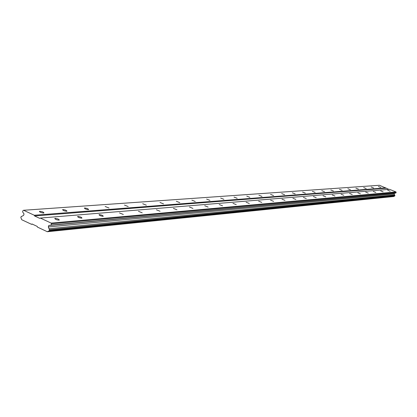 <?xml version="1.0" encoding="UTF-8"?>
<svg xmlns="http://www.w3.org/2000/svg" width="417" height="417" viewBox="0 0 417 417"><rect width="100%" height="100%" fill="white"/><g stroke="black" fill="none" stroke-linecap="round" stroke-linejoin="round"><path stroke-width="0.63" d="M55.101 218.357L54.757 218.456C55.143 219.306 56.545 219.868 58.953 220.14L59.297 220.04C58.906 219.191 57.51 218.628 55.101 218.357M387.747 190.293L390.15 191.221L387.747 190.293M380.669 190.887L383.114 191.836L380.669 190.887M373.33 191.507L375.816 192.472L373.33 191.507M365.719 192.148L368.247 193.128L365.719 192.148M357.822 192.816L360.392 193.816L357.822 192.816M349.618 193.509L352.235 194.525L349.618 193.509M341.096 194.228L343.759 195.265L341.096 194.228M332.234 194.974L334.945 196.032L332.234 194.974M323.008 195.755L325.771 196.834L323.008 195.755M313.396 196.563L316.211 197.663L313.396 196.563M303.378 197.408L306.25 198.534L303.378 197.408M292.922 198.289L295.851 199.441L292.922 198.289M282.001 199.211L284.988 200.384L282.001 199.211M270.586 200.176L273.635 201.375L270.586 200.176M258.634 201.182L261.751 202.412L258.634 201.182M246.119 202.24L249.298 203.496L246.119 202.24M232.988 203.35L236.241 204.632L232.988 203.35M219.206 204.512L222.532 205.826L219.206 204.512M204.716 205.732L208.119 207.082L204.716 205.732M189.459 207.02L192.946 208.406L189.459 207.02M173.378 208.375L176.949 209.798L173.378 208.375M156.406 209.808L160.065 211.268L156.406 209.808M138.46 211.325L142.218 212.821L138.46 211.325M119.46 212.925L123.317 214.468L119.46 212.925M99.309 214.625L99.022 214.708C99.449 215.5 100.773 216.027 102.989 216.298L103.27 216.215C102.843 215.427 101.519 214.896 99.309 214.625M77.896 216.433L77.578 216.522C77.989 217.34 79.35 217.888 81.659 218.159L81.972 218.07C81.56 217.252 80.205 216.704 77.896 216.433M39.782 211.273L39.422 211.367C39.797 212.201 41.184 212.753 43.597 213.035L43.952 212.936C43.582 212.107 42.19 211.549 39.782 211.273M378.391 186.514L380.784 187.436L378.391 186.514M371.166 187.04L373.601 187.984L371.166 187.04M363.681 187.587L366.152 188.547L363.681 187.587M355.915 188.156L358.427 189.13L355.915 188.156M347.861 188.745L350.416 189.74L347.861 188.745M339.495 189.36L342.096 190.371L339.495 189.36M330.801 189.996L333.449 191.022L330.801 189.996M321.762 190.652L324.462 191.705L321.762 190.652M312.354 191.34L315.106 192.414L312.354 191.34M302.56 192.06L305.359 193.149L302.56 192.06M292.348 192.805L295.2 193.921L292.348 192.805M281.689 193.582L284.603 194.723L281.689 193.582M270.565 194.4L273.536 195.563L270.565 194.4M258.931 195.25L261.965 196.438L258.931 195.25M246.765 196.136L249.861 197.356L246.765 196.136M234.015 197.069L237.179 198.315L234.015 197.069M220.65 198.049L223.882 199.321L220.65 198.049M206.613 199.076L209.923 200.379L206.613 199.076M191.867 200.15L195.25 201.489L191.867 200.15M176.344 201.286L179.805 202.657L176.344 201.286M159.987 202.485L163.532 203.892L159.987 202.485M142.723 203.746L146.362 205.19L142.723 203.746M124.475 205.081L128.207 206.566L124.475 205.081M105.162 206.493L108.993 208.015L105.162 206.493M84.682 207.989L84.385 208.073C84.797 208.844 86.11 209.365 88.326 209.642L88.623 209.558C88.211 208.787 86.898 208.265 84.682 207.989M62.931 209.579L62.602 209.668C62.998 210.47 64.348 211.007 66.657 211.283L66.981 211.195C66.59 210.397 65.24 209.855 62.931 209.579M395.988 191.935L51.176 223.1L40.329 218.06L389.514 189.323L395.988 191.935L396.15 192.305L51.447 223.809L51.036 225.123L48.768 225.503L48.309 226.947L49.493 229.986L49.248 230.752L394.79 196.006L49.248 230.752M40.329 218.06L39.74 218.362L34.564 215.954L34.293 215.25L23.581 210.272L22.998 210.575L22.591 211.878L24.04 213.973L23.592 215.407L21.085 216.699L20.85 217.46L21.726 219.728L31.457 224.289L32.046 223.992L37.207 226.41L37.478 227.114L47.324 231.727L49.055 230.851M51.176 223.1L51.447 223.809M23.581 210.272L379.47 185.273L388.879 189.375M396.15 192.305L395.895 193.003L394.534 193.222L394.253 193.988L394.79 196.006M394.446 196.079L393.632 196.532L47.324 231.727M31.457 224.289L32.49 224.2M394.654 194.932L49.003 228.73M48.309 226.947L394.253 193.988M394.534 193.222L48.768 225.503M51.036 225.123L395.895 193.003M34.564 215.954L386.064 188.239M385.902 187.864L34.293 215.25M48.195 231.289L394.154 196.292M394.889 195.474L49.404 229.757M21.277 216.605L21.606 216.579M394.941 195.594L49.493 229.986"/></g></svg>
